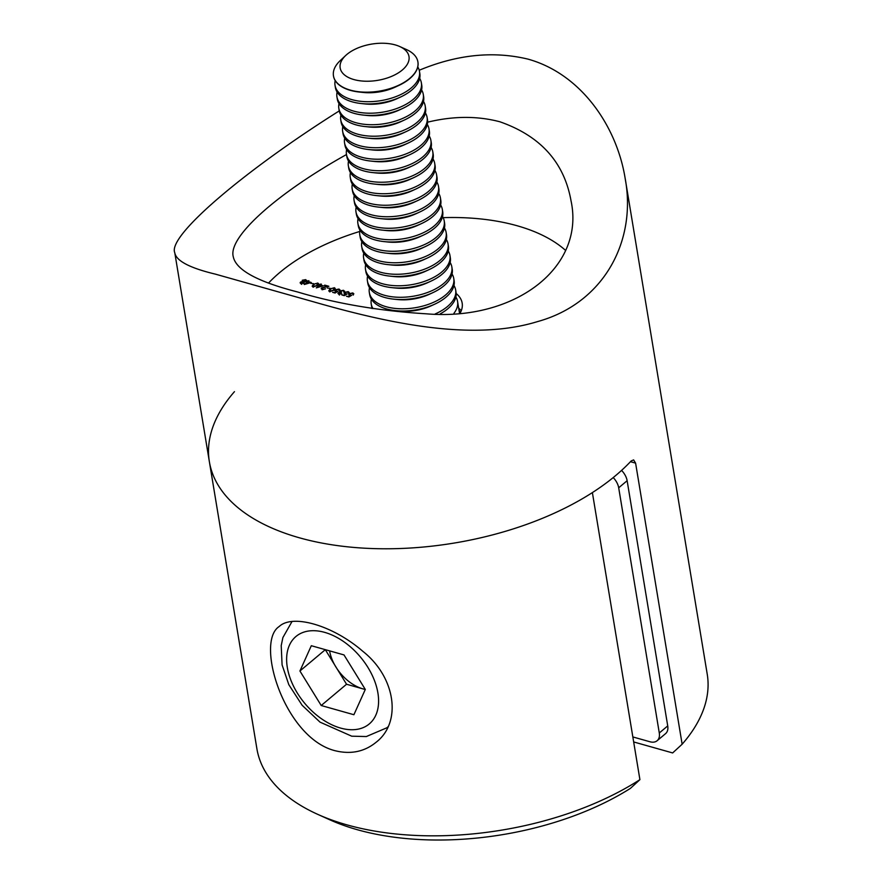 <?xml version="1.0" encoding="UTF-8"?>
<svg xmlns="http://www.w3.org/2000/svg" width="882" height="882" viewBox="0 0 882 882"><rect width="100%" height="100%" fill="white"/><g stroke="black" fill="none" stroke-linecap="round" stroke-linejoin="round"><path stroke-width="1.32" d="M344.3 295.646L341.841 294.952L344.333 295.139L345.832 294.246L344.09 293.342L344.619 292.361L348.28 291.633L348.842 293.199L347.795 292.008L345.138 292.526L345.59 293.761L347.144 293.938L344.3 295.646M349.184 292.372L348.842 293.199M348.313 293.056L347.795 292.008M345.138 292.526L345.667 294.235M335.072 293.045L332.613 292.35L335.116 292.537L336.615 291.644L334.862 290.74L335.392 289.759L339.063 289.031L339.625 290.597L338.567 289.406L335.921 289.924L336.373 291.159L337.927 291.347L335.072 293.045M339.967 289.781L339.625 290.597M339.096 290.454L338.567 289.406M335.921 289.924L336.45 291.633M330.144 288.315L327.376 288.05L330.144 288.315M323.22 285.845L316.296 287.874L319.383 285.283L318.7 285.084L319.152 284.699L320.872 284.026L321.412 284.18L320.387 285.04L323.22 285.845M313.551 283.629L310.784 283.365L313.551 283.629M300.586 283.398L300.475 282.119L302.261 281.567L302.283 280.244L305.745 279.638L306.396 281.358L303.992 282.053L303.915 283.1L301.016 283.563L300.475 282.119L300.123 282.835M302.317 281.898L302.283 280.244L302.636 281.325M306.837 280.432L306.396 281.358M304.125 282.868L303.992 282.053L303.915 283.1M443.172 217.645A171.174 90.207 170.6 0 1 517.072 225.737A171.174 90.207 170.6 0 1 565.45 250.301M268.745 282.835A171.174 90.207 170.6 0 1 359.735 231.459M456.17 293.519A47.077 24.806 170.6 0 1 462.168 303.088A47.077 24.806 170.6 0 1 460.305 312.823M371.377 308.325A47.077 24.806 170.6 0 1 371.884 307.476M311.236 282.472L304.312 284.5L307.399 281.898L306.716 281.7L307.168 281.314L308.887 280.652L308.402 281.667L311.236 282.472M317.763 283.023L318.634 283.75L317.41 285.559L313.055 286.959L312.162 286.198L313.342 284.412L317.763 283.023L318.468 284.445M322.669 289.616L325.546 288.811L322.095 289.517L321.621 287.885L327.123 286.308L324.333 285.514L324.797 285.129L328.865 286.286L322.195 288.006L322.58 289.131L322.195 288.006M321.18 288.767L321.621 287.885L321.974 288.965M334.355 287.697L335.226 288.436L334.013 290.233L329.659 291.644L328.754 290.884L329.934 289.087L334.355 287.697L335.061 289.12M340.639 291.049L341.532 292.361L338.809 292.923L339.316 293.849L341.797 293.783L338.864 294.235L338.269 292.769L339.89 292.196L340.066 290.928L343.572 290.299L344.256 291.975L343.109 290.685L340.639 291.049L340.573 292.802M337.927 293.497L338.269 292.769L338.699 293.805M339.956 292.603L339.658 291.876M344.597 291.104L344.256 291.975M343.715 291.821L343.87 291.17M338.809 292.923L339.394 294.334M348.908 296.947L346.45 296.253L348.941 296.44L350.441 295.547L348.699 294.643L349.228 293.662L352.888 292.923L353.462 294.5L352.403 293.309L349.746 293.827L350.209 295.062L351.753 295.238L348.908 296.947M353.792 293.673L353.462 294.5M352.921 294.345L352.403 293.309M349.746 293.827L350.286 295.525M633.673 741.949L672.646 752.941L682.139 744.221L635.602 463.138L633.629 459.908L631.192 460.933A228.24 120.272 170.6 0 1 386.492 548.78A228.24 120.272 170.6 0 1 209.365 461.683A228.24 120.272 170.6 0 1 234.458 391.652M682.139 744.221A228.24 120.272 -9.4 0 0 707.232 674.19L625.118 178.153C636.892 240.577 604.258 303.221 537.458 321.621C471.495 341.885 386.36 322.768 311.5 301.236L215.517 274.17C189.685 267.985 176.102 260.829 174.768 252.704C167.315 236.023 244.987 170.215 339.261 110.9M419.226 70.251C457.052 54.508 493.303 50.803 527.965 59.116C581.613 74.033 616.838 126.898 625.118 178.153M427.605 122.179C453.249 115.961 477.338 115.829 499.862 121.771C540.434 135.96 564.16 162.299 571.029 200.798C585.361 267.433 514.978 321.291 426.282 313.816C379.227 310.916 336.318 303.628 297.543 291.964C257.379 281.645 235.957 269.892 233.267 256.717C227.776 236.784 278.282 192.541 346.483 154.548M458.673 308.182A47.077 24.806 170.6 0 1 461.264 310.74M305.856 280.255L305.745 279.638M301.192 283.475L301.699 284.39M300.994 282.273L301.501 283.188L303.386 282.946L302.912 281.986L300.994 282.273L301.578 283.673M303.463 283.376L302.912 281.986M302.835 280.388L303.364 281.59L305.878 281.204L305.282 280.013L302.835 280.388L303.474 282.317M305.944 281.656L305.282 280.013M309.78 282.902L307.862 281.512M306.054 284.026L309.725 282.549M307.939 282.053L305.999 283.673M313.43 284.963L313.342 284.412M313.077 287.223L312.878 286.022L313.496 286.573L316.87 285.404L317.277 283.398L315.227 283.684L313.882 284.555L313.584 287.058M318.104 285.151L317.277 283.398M321.765 286.286L319.846 284.897M318.038 287.411L321.71 285.933M319.923 285.426L317.983 287.058M330.033 289.649L329.934 289.087M329.67 291.898L329.471 290.707L330.1 291.258L333.473 290.09L333.881 288.083L331.819 288.359L330.474 289.241L330.177 291.733M334.708 289.825L333.881 288.083M335.27 291.292L335.392 289.759M339.184 289.781L339.063 289.031M339.824 292.89L340.066 290.928M343.682 290.95L343.572 290.299M339.008 294.125L339.515 295.051M344.487 293.882L344.619 292.361M348.401 292.372L348.28 291.633M349.096 295.183L349.228 293.662M353.009 293.673L352.888 292.923M621.567 470.404A14.266 9.052 50 0 1 627.135 480.712L667.729 725.908A14.266 9.052 50 0 1 665.579 733.637L657.134 740.726A14.266 9.052 -130 0 0 659.284 732.986L667.729 725.908M627.135 480.712L618.69 487.801L659.284 732.986M618.69 487.801A14.266 9.052 -130 0 0 613.222 477.581M657.134 740.726A14.266 9.052 -130 0 1 649.946 741.762L632.835 736.933M334.642 750.604C284.335 737.484 254.997 642.239 279.12 626.562C292.637 613.629 333.01 625.404 362.866 651.346C395.709 677.233 402.06 722.292 376.173 742.214C364.387 751.839 350.551 754.639 334.642 750.604M209.365 461.683L256.894 748.741A228.24 120.272 -9.4 0 0 317.575 814.284A228.24 120.272 -9.4 0 0 639.913 779.655L592.384 492.597A228.24 120.272 170.6 0 1 355.909 547.601A228.24 120.272 170.6 0 1 209.365 461.683L174.812 252.925M639.913 779.655L630.421 788.376A213.973 112.753 170.6 0 1 329.835 819.819L317.575 814.284M455.873 297.002A42.799 22.546 170.6 0 1 457.571 301.501A42.799 22.546 170.6 0 1 453.921 313.342M453.965 285.503A42.799 22.546 170.6 0 1 455.663 289.991L456.027 292.207A42.799 22.546 170.6 0 1 440.151 313.915M372.204 308.457A42.799 22.546 170.6 0 1 371.587 306.186L371.223 303.97A42.799 22.546 170.6 0 1 371.388 299.174M455.663 289.991A42.799 22.546 170.6 0 1 435.179 313.948M372.998 308.59A42.799 22.546 170.6 0 1 371.223 303.97M452.058 273.993A42.799 22.546 170.6 0 1 453.756 278.492L454.12 280.708A42.799 22.546 170.6 0 1 434.782 304.147L431.32 305.745A34.883 18.379 170.6 0 1 399.337 311.048L395.544 310.64A42.799 22.546 170.6 0 1 369.69 294.687L369.315 292.46A42.799 22.546 170.6 0 1 369.481 287.664M434.782 304.147A42.799 22.546 170.6 0 1 395.544 310.64M453.756 278.492A42.799 22.546 170.6 0 1 415.224 307.719A42.799 22.546 170.6 0 1 369.315 292.46M450.151 262.494A42.799 22.546 170.6 0 1 451.849 266.981L452.223 269.197A42.799 22.546 170.6 0 1 432.886 292.637L429.424 294.246A34.883 18.379 170.6 0 1 397.44 299.538L393.648 299.141A42.799 22.546 170.6 0 1 367.783 283.177L367.419 280.961A42.799 22.546 170.6 0 1 367.573 276.165M432.886 292.637A42.799 22.546 170.6 0 1 393.648 299.141M451.849 266.981A42.799 22.546 170.6 0 1 413.316 296.22A42.799 22.546 170.6 0 1 367.419 280.961M448.254 250.984A42.799 22.546 170.6 0 1 449.952 255.471L450.316 257.698A42.799 22.546 170.6 0 1 430.978 281.137L427.516 282.736A34.883 18.379 170.6 0 1 395.533 288.028L391.74 287.631A42.799 22.546 170.6 0 1 365.876 271.667L365.512 269.451A42.799 22.546 170.6 0 1 365.666 264.655M430.978 281.137A42.799 22.546 170.6 0 1 391.74 287.631M449.952 255.471A42.799 22.546 170.6 0 1 411.409 284.71A42.799 22.546 170.6 0 1 365.512 269.451M446.347 239.485A42.799 22.546 170.6 0 1 448.045 243.972L448.409 246.188A42.799 22.546 170.6 0 1 429.071 269.627L425.609 271.237A34.883 18.379 170.6 0 1 393.626 276.529L389.833 276.121A42.799 22.546 170.6 0 1 363.968 260.168L363.605 257.952A42.799 22.546 170.6 0 1 363.77 253.156M429.071 269.627A42.799 22.546 170.6 0 1 389.833 276.121M448.045 243.972A42.799 22.546 170.6 0 1 409.513 273.211A42.799 22.546 170.6 0 1 363.605 257.952M444.44 227.975A42.799 22.546 170.6 0 1 446.138 232.462L446.501 234.678A42.799 22.546 170.6 0 1 427.164 258.128L423.702 259.727A34.883 18.379 170.6 0 1 391.718 265.019L387.926 264.622A42.799 22.546 170.6 0 1 362.072 248.658L361.697 246.442A42.799 22.546 170.6 0 1 361.863 241.646M427.164 258.128A42.799 22.546 170.6 0 1 387.926 264.622M446.138 232.462A42.799 22.546 170.6 0 1 407.605 261.7A42.799 22.546 170.6 0 1 361.697 246.442M442.532 216.476A42.799 22.546 170.6 0 1 444.23 220.963L444.605 223.179A42.799 22.546 170.6 0 1 425.256 246.618L421.805 248.228A34.883 18.379 170.6 0 1 389.822 253.52L386.029 253.112A42.799 22.546 170.6 0 1 360.165 237.159L359.801 234.943A42.799 22.546 170.6 0 1 359.955 230.147M425.256 246.618A42.799 22.546 170.6 0 1 386.029 253.112M444.23 220.963A42.799 22.546 170.6 0 1 405.698 250.201A42.799 22.546 170.6 0 1 359.801 234.943M440.636 204.966A42.799 22.546 170.6 0 1 442.334 209.453L442.698 211.669A42.799 22.546 170.6 0 1 423.36 235.119L419.898 236.718A34.883 18.379 170.6 0 1 387.915 242.01L384.122 241.613A42.799 22.546 170.6 0 1 358.257 225.649L357.894 223.433A42.799 22.546 170.6 0 1 358.048 218.637M423.36 235.119A42.799 22.546 170.6 0 1 384.122 241.613M442.334 209.453A42.799 22.546 170.6 0 1 403.791 238.691A42.799 22.546 170.6 0 1 357.894 223.433M438.729 193.456A42.799 22.546 170.6 0 1 440.427 197.954L440.791 200.17A42.799 22.546 170.6 0 1 421.453 223.609L417.991 225.219A34.883 18.379 170.6 0 1 386.007 230.511L382.215 230.103A42.799 22.546 170.6 0 1 356.35 214.15L355.986 211.934A42.799 22.546 170.6 0 1 356.152 207.127M421.453 223.609A42.799 22.546 170.6 0 1 382.215 230.103M440.427 197.954A42.799 22.546 170.6 0 1 401.894 227.192A42.799 22.546 170.6 0 1 355.986 211.934M436.822 181.957A42.799 22.546 170.6 0 1 438.519 186.444L438.883 188.66A42.799 22.546 170.6 0 1 419.545 212.11L416.084 213.709A34.883 18.379 170.6 0 1 384.1 219.001L380.307 218.604A42.799 22.546 170.6 0 1 354.454 202.64L354.079 200.423A42.799 22.546 170.6 0 1 354.244 195.628M419.545 212.11A42.799 22.546 170.6 0 1 380.307 218.604M438.519 186.444A42.799 22.546 170.6 0 1 399.987 215.682A42.799 22.546 170.6 0 1 354.079 200.423M434.914 170.446A42.799 22.546 170.6 0 1 436.612 174.945L436.987 177.161A42.799 22.546 170.6 0 1 417.638 200.6L414.187 202.199A34.883 18.379 170.6 0 1 382.204 207.502L378.411 207.094A42.799 22.546 170.6 0 1 352.546 191.14L352.172 188.924A42.799 22.546 170.6 0 1 352.337 184.118M417.638 200.6A42.799 22.546 170.6 0 1 378.411 207.094M436.612 174.945A42.799 22.546 170.6 0 1 398.08 204.183A42.799 22.546 170.6 0 1 352.172 188.924M433.018 158.947A42.799 22.546 170.6 0 1 434.716 163.435L435.08 165.651A42.799 22.546 170.6 0 1 415.742 189.09L412.28 190.699A34.883 18.379 170.6 0 1 380.296 195.991L376.504 195.595A42.799 22.546 170.6 0 1 350.639 179.63L350.275 177.414A42.799 22.546 170.6 0 1 350.43 172.618M415.742 189.09A42.799 22.546 170.6 0 1 376.504 195.595M434.716 163.435A42.799 22.546 170.6 0 1 396.172 192.673A42.799 22.546 170.6 0 1 350.275 177.414M431.111 147.437A42.799 22.546 170.6 0 1 432.808 151.936L433.172 154.152A42.799 22.546 170.6 0 1 413.834 177.591L410.373 179.189A34.883 18.379 170.6 0 1 378.389 184.492L374.596 184.084A42.799 22.546 170.6 0 1 348.732 168.131L348.368 165.904A42.799 22.546 170.6 0 1 348.533 161.108M413.834 177.591A42.799 22.546 170.6 0 1 374.596 184.084M432.808 151.936A42.799 22.546 170.6 0 1 394.265 181.163A42.799 22.546 170.6 0 1 348.368 165.904M429.203 135.938A42.799 22.546 170.6 0 1 430.901 140.425L431.265 142.641A42.799 22.546 170.6 0 1 411.927 166.081L408.465 167.69A34.883 18.379 170.6 0 1 376.482 172.982L372.689 172.585A42.799 22.546 170.6 0 1 346.835 156.621L346.461 154.405A42.799 22.546 170.6 0 1 346.626 149.609M411.927 166.081A42.799 22.546 170.6 0 1 372.689 172.585M430.901 140.425A42.799 22.546 170.6 0 1 392.369 169.664A42.799 22.546 170.6 0 1 346.461 154.405M427.296 124.428A42.799 22.546 170.6 0 1 428.994 128.915L429.369 131.142A42.799 22.546 170.6 0 1 410.02 154.582L406.569 156.18A34.883 18.379 170.6 0 1 374.585 161.472L370.793 161.075A42.799 22.546 170.6 0 1 344.928 145.122L344.553 142.895A42.799 22.546 170.6 0 1 344.719 138.099M410.02 154.582A42.799 22.546 170.6 0 1 370.793 161.075M428.994 128.915A42.799 22.546 170.6 0 1 390.461 158.154A42.799 22.546 170.6 0 1 344.553 142.895M425.4 112.929A42.799 22.546 170.6 0 1 427.097 117.416L427.461 119.632A42.799 22.546 170.6 0 1 408.123 143.071L404.662 144.681A34.883 18.379 170.6 0 1 372.678 149.973L368.885 149.565A42.799 22.546 170.6 0 1 343.021 133.612L342.657 131.396A42.799 22.546 170.6 0 1 342.811 126.6M408.123 143.071A42.799 22.546 170.6 0 1 368.885 149.565M427.097 117.416A42.799 22.546 170.6 0 1 388.554 146.655A42.799 22.546 170.6 0 1 342.657 131.396M423.492 101.419A42.799 22.546 170.6 0 1 425.19 105.906L425.554 108.133A42.799 22.546 170.6 0 1 406.216 131.572L402.754 133.171A34.883 18.379 170.6 0 1 370.771 138.463L366.978 138.066A42.799 22.546 170.6 0 1 341.113 122.102L340.75 119.886A42.799 22.546 170.6 0 1 340.915 115.09M406.216 131.572A42.799 22.546 170.6 0 1 366.978 138.066M425.19 105.906A42.799 22.546 170.6 0 1 386.647 135.144A42.799 22.546 170.6 0 1 340.75 119.886M421.585 89.92A42.799 22.546 170.6 0 1 423.283 94.407L423.647 96.623A42.799 22.546 170.6 0 1 404.309 120.062L400.847 121.672A34.883 18.379 170.6 0 1 368.863 126.964L365.071 126.556A42.799 22.546 170.6 0 1 339.206 110.603L338.842 108.387A42.799 22.546 170.6 0 1 339.008 103.591M404.309 120.062A42.799 22.546 170.6 0 1 365.071 126.556M423.283 94.407A42.799 22.546 170.6 0 1 384.75 123.645A42.799 22.546 170.6 0 1 338.842 108.387M419.678 78.41A42.799 22.546 170.6 0 1 421.375 82.897L421.75 85.113A42.799 22.546 170.6 0 1 402.401 108.563L398.951 110.162A34.883 18.379 170.6 0 1 366.967 115.454L363.175 115.057A42.799 22.546 170.6 0 1 337.31 99.093L336.935 96.877A42.799 22.546 170.6 0 1 337.1 92.081M402.401 108.563A42.799 22.546 170.6 0 1 363.175 115.057M421.375 82.897A42.799 22.546 170.6 0 1 382.843 112.135A42.799 22.546 170.6 0 1 336.935 96.877M417.77 66.911A42.799 22.546 170.6 0 1 419.479 71.398L419.843 73.614A42.799 22.546 170.6 0 1 400.505 97.053L397.043 98.663A34.883 18.379 170.6 0 1 365.06 103.955L361.267 103.547A42.799 22.546 170.6 0 1 335.403 87.594L335.039 85.378A42.799 22.546 170.6 0 1 335.193 80.582M400.505 97.053A42.799 22.546 170.6 0 1 361.267 103.547M419.479 71.398A42.799 22.546 170.6 0 1 380.936 100.636A42.799 22.546 170.6 0 1 335.039 85.378M417.914 61.994A42.799 22.546 170.6 0 1 417.936 62.104A42.799 22.546 170.6 0 1 398.598 85.554L395.136 87.153A34.883 18.379 170.6 0 1 363.152 92.445L359.36 92.048A42.799 22.546 170.6 0 1 333.495 76.084A42.799 22.546 170.6 0 1 333.484 75.973M398.598 85.554A42.799 22.546 170.6 0 1 392.468 88.024A42.799 22.546 170.6 0 1 359.36 92.048M388.234 77.66A34.883 18.379 170.6 0 1 348.103 77.307A34.883 18.379 170.6 0 1 345.722 55.467A34.883 18.379 170.6 0 1 399.722 46.526A34.883 18.379 170.6 0 1 388.234 77.66M399.722 46.526L406.525 49.59A42.799 22.546 170.6 0 1 417.903 61.883A42.799 22.546 170.6 0 1 392.435 87.792A42.799 22.546 170.6 0 1 333.462 75.852A42.799 22.546 170.6 0 1 340.276 60.56L345.722 55.467M329.614 650.872A35.666 22.634 -130 0 0 335.899 666.99A35.666 22.634 -130 0 0 362.899 688.864A35.666 22.634 -130 0 0 365.302 689.437L344.002 654.929L311.313 645.712L299.924 671.004L321.213 705.512L353.903 714.729L365.302 689.437M325.293 649.648L346.549 684.245L365.258 689.526M346.549 684.245L321.213 705.512M325.26 649.736L299.924 671.004M635.602 463.138L630.476 461.694M459.048 310.42A44.045 23.208 170.6 0 1 460.338 312.768M387.97 726.823A71.321 45.258 50 0 1 386.9 727.771L387.937 726.9M324.686 632.372A57.054 36.206 -130 0 0 297.344 693.076A57.054 36.206 -130 0 0 375.798 715.203A57.054 36.206 -130 0 0 324.686 632.372M300.817 282.681L301.016 283.883M303.573 282.538L303.772 283.728M302.57 280.939L302.769 282.13M306.142 280.641L306.341 281.843M321.908 288.579L322.106 289.77M339.272 289.98L339.471 291.17M335.579 290.553L335.777 291.755M343.892 291.258L344.09 292.46M338.622 293.32L338.82 294.511M348.489 292.57L348.688 293.772M344.796 293.155L344.994 294.345M353.098 293.871L353.296 295.073M349.404 294.456L349.603 295.646M457.571 301.501L459.456 312.901M386.9 727.771L366.328 736.547L351.72 736.183L320.023 722.138L302.151 705.291L288.822 684.686L282.086 664.885L281.215 645.591L282.902 637.543L292.019 621.512"/></g></svg>
